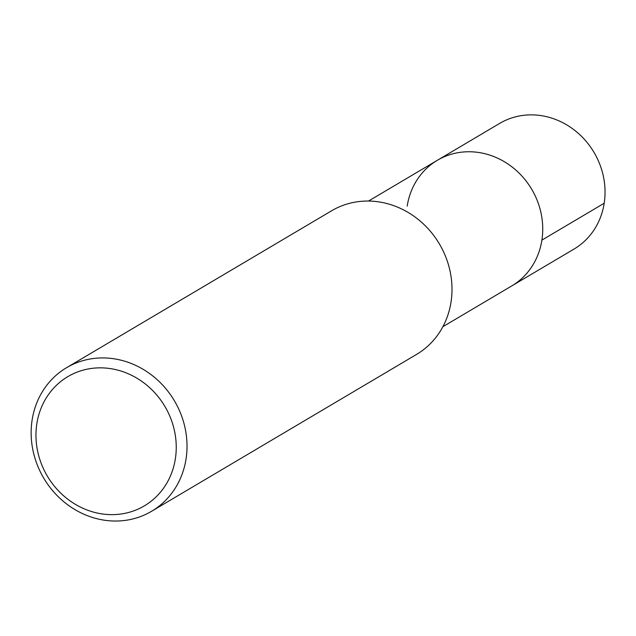 <?xml version="1.0" encoding="UTF-8"?>
<svg xmlns="http://www.w3.org/2000/svg" width="636" height="636" viewBox="0 0 636 636"><rect width="100%" height="100%" fill="white"/><g stroke="black" fill="none" stroke-linecap="round" stroke-linejoin="round"><path stroke-width="0.95" d="M66.573 367.688L331.555 210.81A83.435 75.922 59.4 0 1 439.397 243.93A83.435 75.922 59.4 0 1 416.572 354.403L151.591 511.28A83.435 75.922 59.4 0 1 66.629 503.982A83.435 75.922 59.4 0 1 32.11 420.054A83.435 75.922 59.4 0 1 66.573 367.688A83.435 75.922 59.4 0 1 174.415 400.807A83.435 75.922 59.4 0 1 151.591 511.28M36.832 423.759A75.096 68.33 59.4 0 1 150.303 388.262A75.096 68.33 59.4 0 1 131.183 511.726A75.096 68.33 59.4 0 1 36.832 423.759M407.199 206.112A73.005 66.43 59.4 0 1 437.353 160.288A73.005 66.43 59.4 0 1 531.712 189.274A73.005 66.43 59.4 0 1 511.742 285.938L442.887 326.697M437.353 160.288A73.005 66.43 59.4 0 1 531.712 189.274A73.005 66.43 59.4 0 1 511.742 285.938L574.046 249.05A73.005 66.43 59.4 0 0 594.016 152.386A73.005 66.43 59.4 0 0 499.658 123.408L368.498 201.056M604.2 203.234L541.896 240.122"/></g></svg>
